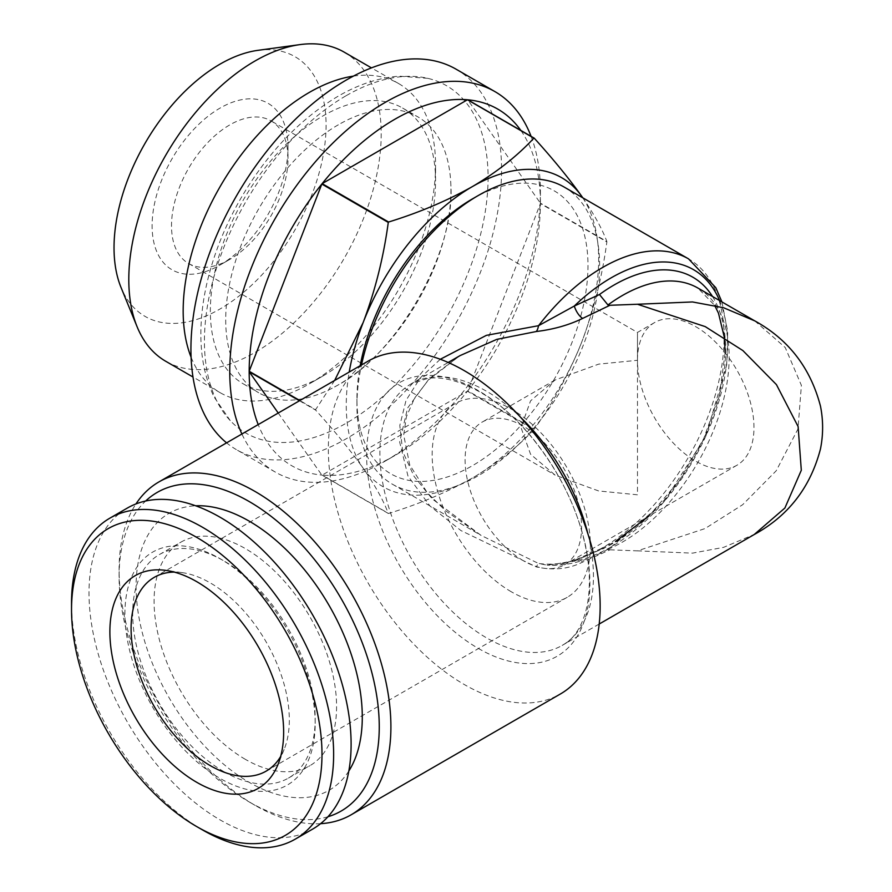 <?xml version="1.0" encoding="UTF-8"?>
<svg xmlns="http://www.w3.org/2000/svg" width="892" height="892" viewBox="0 0 892 892"><rect width="100%" height="100%" fill="white"/><g stroke="black" fill="none" stroke-linecap="round" stroke-linejoin="round"><path stroke-width="0.67" stroke-dasharray="4.46 3.34" d="M637.479 360.29C637.479 324.008 637.479 324.008 637.479 360.29C637.479 324.008 637.479 324.008 637.479 360.29A82.376 47.555 60 0 1 654.538 322.581A82.376 47.555 60 0 1 695.727 326.662A82.376 47.555 60 0 1 749.536 399.248A82.376 47.555 60 0 1 736.915 465.256A82.376 47.555 60 0 1 695.727 461.175A82.376 47.555 60 0 1 637.479 360.29L598.655 364.137L555.114 379.992L530.573 400.842L520.995 427.547L530.573 454.262L555.114 475.113L598.655 490.957L637.479 494.804L637.479 360.29M523.336 560.711A82.376 47.555 60 0 1 469.526 488.125A82.376 47.555 60 0 1 482.148 422.117A82.376 47.555 60 0 1 523.336 426.198A82.376 47.555 60 0 1 577.146 498.784A82.376 47.555 60 0 1 564.524 564.792A82.376 47.555 60 0 1 523.336 560.711M511.283 591.764A111.89 64.603 60 0 1 438.195 493.165A111.89 64.603 60 0 1 455.344 403.507A111.89 64.603 60 0 1 511.283 409.049A111.89 64.603 60 0 1 584.383 507.648A111.89 64.603 60 0 1 567.223 597.306A111.89 64.603 60 0 1 511.283 591.764M564.078 187.019A171.61 99.079 -60 0 1 590.381 324.532A171.61 99.079 -60 0 1 478.279 475.748A171.61 99.079 -60 0 1 392.48 484.256A171.61 99.079 -60 0 1 356.934 405.693A171.61 99.079 -60 0 1 361.505 364.951M712.496 296.478A157.884 91.151 -60 0 1 613.964 542.882A157.884 91.151 -60 0 1 599.48 550.152L601.665 548.39L609.938 549.829L582.654 562.083C568.918 569.051 553.464 570.657 536.293 566.911A13.726 1.271 -66.6 0 1 538.534 563.465L481.089 535.412L432.274 498.94L414.133 476.473L402.693 451.553L399.806 425.506L406.027 400.397L420.188 377.996L440.302 359.264M368.151 361.115A192.204 110.965 -120 0 0 338.692 515.13A192.204 110.965 -120 0 0 464.253 684.498A192.204 110.965 -120 0 0 560.343 694.021M754.755 320.875L785.25 347.557L801.384 385.344L797.983 428.974L776.196 470.798L742.635 504.727L705.081 528.555L637.479 550.855L692.493 553.14L723.568 547.365L754.743 534.219M320.562 823.684A192.204 110.965 60 0 1 255 805.309A192.204 110.965 60 0 1 255 805.298A192.204 110.965 60 0 1 119.093 569.91A192.204 110.965 60 0 1 135.952 503.935M327.933 816.749A183.964 106.215 60 0 1 249.18 801.941L255 805.309L249.18 801.941A183.964 106.215 60 0 1 119.093 576.633A183.964 106.215 60 0 1 145.652 501.014M472.459 198.883A163.37 94.318 -60 0 1 587.973 265.582A163.37 94.318 -60 0 1 472.459 465.669A163.37 94.318 -60 0 1 356.934 398.969A163.37 94.318 -60 0 1 360.178 365.72M394.788 455.578A205.929 118.892 -60 0 1 322.146 475.102L467.441 391.22A205.929 118.892 -60 0 1 394.799 455.578A205.929 118.892 -60 0 1 394.788 455.578L385.088 461.175A219.655 126.82 -60 0 1 275.26 472.058A219.655 126.82 -60 0 1 241.899 434.003M299.478 400.764L315.634 410.086C334.678 431.104 350.523 450.493 363.167 468.233A178.467 103.037 -60 0 0 472.459 477.989C496.777 463.628 517.248 447.494 533.884 429.576L467.441 391.22A205.929 118.892 -60 0 0 467.765 390.808L540.407 203.577A205.929 118.892 -60 0 1 467.765 390.808L534.219 429.175C553.252 402.749 569.096 373.703 581.74 342.037A178.467 103.037 -60 0 1 472.459 477.989C447.227 492.183 419.273 504.002 388.6 513.469L322.146 475.102A205.929 118.892 -60 0 1 321.822 475.068A205.929 118.892 -60 0 1 258.212 424.592M456.08 69.186A219.655 126.82 -60 0 1 489.753 245.2A219.655 126.82 -60 0 1 346.252 438.764A219.655 126.82 -60 0 1 236.425 449.646A219.655 126.82 -60 0 1 226.59 442.845M353.399 76.132A178.467 103.037 -60 0 1 398.601 83.547A178.467 103.037 -60 0 1 435.564 165.254A178.467 103.037 -60 0 1 309.368 383.839L322.96 375.989A159.255 91.943 -60 0 1 243.326 383.872A159.255 91.943 -60 0 1 218.919 256.26A159.255 91.943 -60 0 1 322.96 115.927A159.255 91.943 -60 0 1 402.582 108.044A159.255 91.943 -60 0 1 435.564 180.942A159.255 91.943 -60 0 1 322.96 375.989L309.368 383.839A178.467 103.037 -60 0 1 220.134 392.681A178.467 103.037 -60 0 1 191.1 357.235M338.324 124.802A159.255 91.943 120 0 0 234.284 265.136A159.255 91.943 120 0 0 258.702 392.748A159.255 91.943 120 0 0 334.6 386.938A159.255 91.943 120 0 0 338.324 384.865A159.255 91.943 120 0 0 450.873 185.547A159.255 91.943 120 0 0 417.947 116.919A159.255 91.943 120 0 0 338.324 124.802M346.252 95.645A200.566 115.804 -60 0 1 427.837 78.351A200.566 115.804 -60 0 1 481.479 230.738A200.566 115.804 -60 0 1 346.252 423.176A200.566 115.804 -60 0 1 230.236 420.589A200.566 115.804 -60 0 1 220.391 256.606A200.566 115.804 -60 0 1 346.252 95.645M229.768 259.416L220.056 265.013A96.102 55.482 -60 0 1 152.108 225.787A96.102 55.482 -60 0 1 220.056 108.088A96.102 55.482 -60 0 1 288.005 147.314A96.102 55.482 -60 0 1 220.056 265.013L229.768 259.416A82.376 47.555 -60 0 1 188.58 263.497A82.376 47.555 -60 0 1 175.947 197.489A82.376 47.555 -60 0 1 229.768 124.902A82.376 47.555 -60 0 1 270.945 120.821A82.376 47.555 -60 0 1 288.005 158.531A82.376 47.555 -60 0 1 229.768 259.416M257.888 50.342A149.934 86.569 -60 0 1 324.32 148.563A149.934 86.569 -60 0 1 220.056 308.978A149.934 86.569 -60 0 1 121.011 287.414M344.234 52.171A178.467 103.037 -60 0 1 371.596 195.181A178.467 103.037 -60 0 1 255 352.452A178.467 103.037 -60 0 1 165.767 361.293M174.219 572.095A111.89 64.603 60 0 1 181.979 572.597A111.89 64.603 60 0 1 210.211 582.877A111.89 64.603 60 0 1 284.113 749.503A111.89 64.603 60 0 1 280.668 756.472M245.333 759.326A129.05 74.504 60 0 1 161.028 645.607A129.05 74.504 60 0 1 180.808 542.202A129.05 74.504 60 0 1 245.333 548.591A129.05 74.504 60 0 1 329.639 662.31A129.05 74.504 60 0 1 309.847 765.715A129.05 74.504 60 0 1 245.333 759.326M348.828 771.034A159.936 92.344 60 0 1 249.18 782.329A159.936 92.344 60 0 1 139.498 620.252A159.936 92.344 60 0 1 195.694 505.797M223.937 771.68A129.05 74.504 60 0 1 139.631 657.962A129.05 74.504 60 0 1 159.412 554.545A129.05 74.504 60 0 1 223.937 560.934L220.056 558.693A134.536 77.682 60 0 1 315.188 723.479A134.536 77.682 60 0 1 220.056 778.404A134.536 77.682 60 0 1 124.925 613.629A134.536 77.682 60 0 1 220.056 558.693L223.937 560.934A129.05 74.504 60 0 1 315.188 718.985A129.05 74.504 60 0 1 288.462 778.069A129.05 74.504 60 0 1 223.937 771.68M202.584 829.961A185.335 107.007 60 0 1 71.527 602.97M312.724 829.058A185.335 107.007 60 0 1 220.056 819.871A185.335 107.007 60 0 1 98.979 656.557A185.335 107.007 60 0 1 127.389 508.039M520.995 130.689A205.929 118.892 -60 0 1 540.407 203.153L467.765 99.804M582.766 197.801A178.467 103.037 -60 0 1 581.74 342.037C593.827 309.948 602.2 276.587 606.861 241.944L540.407 203.577A205.929 118.892 -60 0 0 540.407 203.365A205.929 118.892 -60 0 0 540.407 203.153L606.861 241.509C602.178 228.787 593.804 213.723 581.74 196.307M278.226 413.029L321.822 475.068L388.276 513.435C383.616 500.747 375.242 485.672 363.167 468.233A178.467 103.037 -60 0 1 349.218 372.042M334.656 380.449L315.634 409.651L299.857 400.541M531.097 136.364A219.655 126.82 -60 0 1 540.407 192.159A219.655 126.82 -60 0 1 385.088 461.175L394.799 455.578M599.48 550.152L574.292 561.235A164.741 95.109 120 0 0 611.165 546.863A164.741 95.109 120 0 0 719.588 300.582M582.654 562.083A13.726 6.701 -111.1 0 0 576.232 559.485L576.232 559.485A13.726 6.701 -111.1 0 0 574.292 561.235L547.075 565.149L538.534 563.465A171.61 99.079 -60 0 0 602.758 547.621A171.61 99.079 -60 0 0 714.86 396.394A171.61 99.079 -60 0 0 688.557 258.881M460.038 355.618L429.308 378.587L407.599 408.023L399.649 441.975L407.967 476.016L430.022 506.065L460.963 530.584L536.293 566.911M609.938 549.829L637.479 550.855M478.257 648.384A157.884 91.151 -120 0 0 589.902 583.926A157.884 91.151 -120 0 0 478.257 390.573A157.884 91.151 -120 0 0 366.623 455.02A157.884 91.151 -120 0 0 478.257 648.384M587.895 533.829A151.016 87.193 60 0 1 562.172 645.407A151.016 87.193 60 0 1 486.664 637.925A151.016 87.193 60 0 1 388.009 504.85A151.016 87.193 60 0 1 411.156 383.839A151.016 87.193 60 0 1 486.664 391.32A151.016 87.193 60 0 1 520.649 417.344M607.954 549.327A151.016 87.193 120 0 0 622.371 542.124A151.016 87.193 120 0 0 721.026 409.049A151.016 87.193 120 0 0 697.878 288.038L714.726 305.477M654.538 322.581L637.479 332.437L270.945 120.821M555.114 379.992L482.148 422.117M736.915 465.256L564.524 564.792M392.48 484.256L481.089 535.412M599.201 624.032L562.172 645.407C585.174 633.967 599.402 589.835 580.781 528.019C564.547 472.381 521.887 415.505 479.807 392.001C459.848 380.895 442.532 376.357 427.848 378.375L411.156 383.839L448.185 362.464M601.409 548.502L576.232 559.485C563.655 564.246 555.326 565.115 553.263 565.127L547.075 565.149C567.234 566.364 588.084 560.745 609.615 548.301L663.904 501.984L705.806 436.288L726.746 364.85L727.694 331.512L721.918 301.92M648.796 516.134L679.314 480.643L703.732 438.619L719.521 394.431L725.129 352.842M601.665 548.39L615.502 541.444M356.934 398.969L356.934 405.693M275.26 472.058L236.425 449.646M243.326 383.872L258.702 392.748M427.837 78.351L399.159 76.154C378.855 77.693 358.506 84.394 338.113 96.224C299.946 118.959 267.633 152.822 241.163 197.812C226.378 223.346 215.496 249.604 208.527 276.598C203.499 296.222 200.945 315.155 200.867 333.396C200.733 357.19 205.115 378.342 214.002 396.851L230.236 420.589M334.6 386.938L338.113 384.976C397.932 353.366 455.366 251.444 450.873 185.547M288.005 158.531L288.005 147.314M220.134 392.681L192.995 377.004M266.15 771.134L567.223 597.306M159.412 554.545L180.808 542.202M284.113 749.503L277.925 764.656M188.58 263.497L555.114 475.113M181.979 572.597L165.756 570.378M315.188 718.985L315.188 723.479M288.462 778.069L309.847 765.715M154.271 577.336L455.344 403.507M435.564 180.942L435.564 165.254M398.601 83.547L371.462 67.881M402.582 108.044L417.947 116.919M540.407 203.365L540.407 192.159M119.093 576.633L119.093 569.91M481.111 535.423L445.431 510.692L427.301 492.752L409.718 464.877L403.675 434.962L406.418 416.709L414.557 398.133L428.294 380.182L459.692 355.819"/><path stroke-width="1.34" d="M361.505 364.951A171.61 99.079 -60 0 1 478.279 195.515L478.279 195.515A171.61 99.079 -60 0 1 564.078 187.019L688.557 258.881A171.61 99.079 -60 0 0 602.758 267.388A171.61 99.079 -60 0 0 538.534 325.692A13.726 5.542 -92.8 0 1 536.293 331.523C553.475 329.438 568.929 325.067 582.654 318.411A13.726 6.289 -113.6 0 1 574.292 306.045L599.48 294.516L607.954 304.975L609.938 305.276L582.654 318.411M440.302 359.264L486.396 335.347L538.534 325.692L574.292 306.045A164.741 95.109 120 0 1 611.165 277.836A164.741 95.109 120 0 1 719.588 300.582M351.102 814.82L560.343 694.021A192.204 110.965 -120 0 0 589.813 540.006A192.204 110.965 -120 0 0 464.253 370.637A192.204 110.965 -120 0 0 368.151 361.115L158.91 481.925A192.204 110.965 60 0 1 255 491.436A192.204 110.965 60 0 1 380.561 660.805A192.204 110.965 60 0 1 351.102 814.82A192.204 110.965 60 0 1 320.562 823.684M599.201 624.032L754.175 534.553L784.893 508.016L801.306 470.274L798.117 426.577L776.43 384.619L742.858 350.556L705.237 326.617L637.479 304.25L609.938 305.276M637.479 304.25L692.493 301.953L723.568 307.74L754.755 320.875M145.652 501.014A183.964 106.215 60 0 1 249.18 501.527A183.964 106.215 60 0 1 372.443 674.921A183.964 106.215 60 0 1 327.933 816.749M360.178 365.72A163.37 94.318 -60 0 1 472.448 198.883A163.37 94.318 -60 0 1 472.459 198.883L478.279 195.515L472.448 198.883M349.218 372.042A178.467 103.037 -60 0 1 363.167 322.514A178.467 103.037 -60 0 1 472.459 186.551A178.467 103.037 -60 0 1 581.74 196.307C569.063 178.523 553.218 159.144 534.219 138.16L467.765 99.804A205.929 118.892 -60 0 0 467.441 99.77L533.884 138.137C517.248 156.044 496.777 172.189 472.459 186.551C447.227 200.733 419.273 212.564 388.6 222.019L322.146 183.652A205.929 118.892 -60 0 1 394.788 119.294A205.929 118.892 -60 0 1 467.441 99.77L322.146 183.652A205.929 118.892 -60 0 0 321.822 184.053L249.18 371.284A205.929 118.892 -60 0 1 321.822 184.053L388.276 222.42C383.593 257.141 375.22 290.502 363.167 322.514L334.656 380.449M241.899 434.003A219.655 126.82 -60 0 1 385.088 102.48A219.655 126.82 -60 0 1 494.915 91.597A219.655 126.82 -60 0 1 531.097 136.364M258.212 424.592A205.929 118.892 -60 0 1 249.18 371.719A205.929 118.892 -60 0 1 249.18 371.284L299.857 400.541M226.59 442.845A219.655 126.82 -60 0 1 205.706 264.199A219.655 126.82 -60 0 1 346.252 80.057A219.655 126.82 -60 0 1 456.08 69.186L494.915 91.597M192.995 377.004L165.767 361.293A178.467 103.037 -60 0 1 137.112 326.784L121.011 287.414A149.934 86.569 -60 0 1 220.056 64.124A149.934 86.569 -60 0 1 257.888 50.342L300.035 44.6A178.467 103.037 -60 0 1 344.234 52.171L371.462 67.881M137.112 326.784A178.467 103.037 -60 0 1 255 61.002A178.467 103.037 -60 0 1 300.035 44.6M191.1 357.235A178.467 103.037 -60 0 1 309.368 92.389A178.467 103.037 -60 0 1 353.399 76.132M280.668 756.472A111.89 64.603 60 0 1 266.15 771.134A111.89 64.603 60 0 1 210.211 765.592A111.89 64.603 60 0 1 137.112 666.993A111.89 64.603 60 0 1 154.271 577.336A111.89 64.603 60 0 1 174.219 572.095M195.694 505.797A159.936 92.344 60 0 1 249.18 521.14A159.936 92.344 60 0 1 348.828 771.034M202.584 829.961L196.764 826.605A177.095 102.246 60 0 1 196.753 826.605A177.095 102.246 60 0 1 71.527 609.704A177.095 102.246 60 0 1 196.764 537.397A177.095 102.246 60 0 1 321.99 754.298A177.095 102.246 60 0 1 196.764 826.605L202.584 829.961A185.335 107.007 60 0 0 295.252 839.149L312.724 829.058A185.335 107.007 60 0 0 341.134 680.54A185.335 107.007 60 0 0 220.056 517.226A185.335 107.007 60 0 0 127.389 508.039L109.917 518.129A185.335 107.007 60 0 1 202.584 527.306A185.335 107.007 60 0 1 323.662 690.631A185.335 107.007 60 0 1 295.252 839.149M71.527 609.704L71.527 602.97A185.335 107.007 60 0 1 109.917 518.129M196.764 581.673A122.873 70.936 60 0 1 277.925 764.656A122.873 70.936 60 0 1 196.764 782.329A122.873 70.936 60 0 1 111.322 650.87A122.873 70.936 60 0 1 165.756 570.378A122.873 70.936 60 0 1 196.764 581.673M467.765 99.804A205.929 118.892 -60 0 1 520.995 130.689M299.478 400.764L249.18 371.719L278.226 413.029M581.74 196.307A178.467 103.037 -60 0 1 582.766 197.801M135.952 503.935A192.204 110.965 60 0 1 158.91 481.925M536.293 331.523L496.766 339.373L460.038 355.618L448.185 362.464M520.649 417.344A151.016 87.193 60 0 1 587.895 533.829M754.175 534.553C788.327 515.91 810.415 487.389 820.462 448.988C823.327 434.705 823.327 420.433 820.473 406.15C810.449 367.749 788.35 339.216 754.175 320.54L697.878 288.038A151.016 87.193 120 0 0 622.371 295.52A151.016 87.193 120 0 0 607.954 304.975M599.48 294.516A157.884 91.151 -60 0 1 613.964 285.061A157.884 91.151 -60 0 1 712.496 296.478M721.918 301.92L715.808 287.692L688.557 258.881M615.502 541.444L648.796 516.134M725.129 352.842L724.393 337.566L718.495 313.226L714.726 305.477"/></g></svg>
